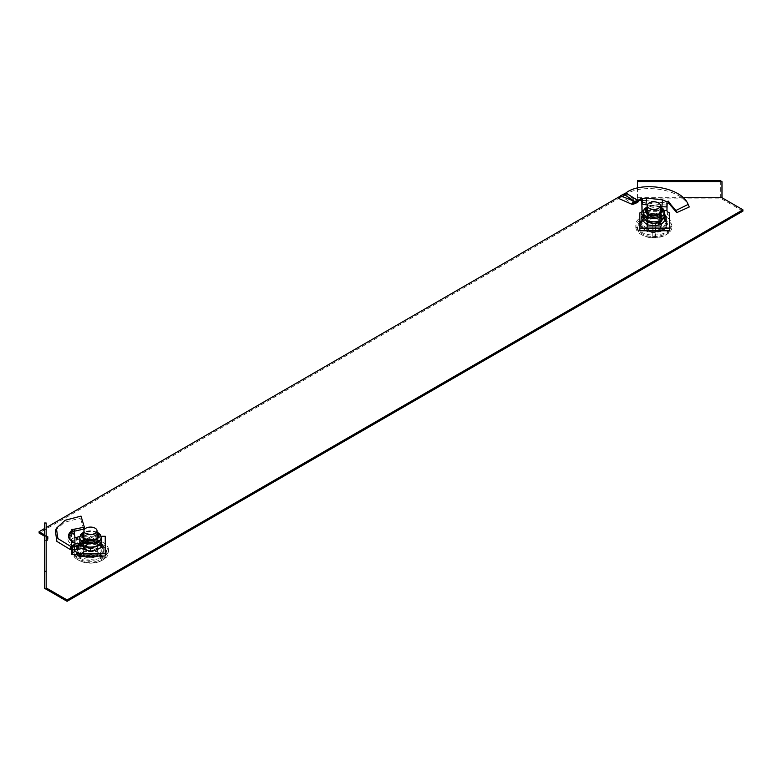 <?xml version="1.0" encoding="UTF-8"?>
<svg xmlns="http://www.w3.org/2000/svg" width="782" height="782" viewBox="0 0 782 782"><rect width="100%" height="100%" fill="white"/><g stroke="black" fill="none" stroke-linecap="round" stroke-linejoin="round"><path stroke-width="0.59" stroke-dasharray="3.91 2.93" d="M663.439 219.116A13.538 7.82 0 0 0 648.679 217.416A13.538 7.82 0 0 0 640.321 224.639A13.538 7.82 0 0 0 644.29 230.172A13.538 7.82 0 0 0 659.05 231.863A13.538 7.82 0 0 0 667.408 224.639A13.538 7.82 0 0 0 663.439 219.116M649.793 230.758A13.538 7.82 180 0 1 644.29 228.833A13.538 7.82 180 0 1 640.321 223.3A13.538 7.82 180 0 1 648.679 216.076A13.538 7.82 180 0 1 663.439 217.777A13.538 7.82 180 0 1 667.408 223.3A13.538 7.82 180 0 1 657.936 230.758M80.908 555.435A13.538 7.82 180 0 1 76.939 549.912A13.538 7.82 180 0 1 85.297 542.688A13.538 7.82 180 0 1 100.057 544.38A13.538 7.82 180 0 1 104.026 549.912A13.538 7.82 180 0 1 95.658 557.136A13.538 7.82 180 0 1 80.908 555.435M94.554 556.022A13.538 7.82 0 0 0 104.026 548.573A13.538 7.82 0 0 0 100.057 543.04A13.538 7.82 0 0 0 85.297 541.349A13.538 7.82 0 0 0 76.939 548.573A13.538 7.82 0 0 0 80.908 554.096A13.538 7.82 0 0 0 86.411 556.022M742.9 211.13L720.339 198.11L637.447 198.11L637.447 200.006L633.342 200.006L624.642 194.982L39.1 533.041M44.525 588.289L44.525 540.43L47.81 540.43L47.81 536.726M44.525 536.169L46.167 537.117M633.342 200.006L633.342 198.667L637.447 198.667L637.447 197.719L683.136 197.719M633.342 198.667L624.75 193.701M623.831 194.112L620.341 196.126M46.167 527.615L44.525 528.564M44.525 534.829L46.167 535.778M46.167 523.011L46.167 587.898M637.447 198.667L637.447 200.006M720.339 180.691L720.339 198.11M47.81 539.091L47.81 540.43M624.642 194.982L624.642 193.643M44.525 523.011L44.525 540.43M637.447 188.051L637.447 197.719M637.447 196.38L637.447 198.11M637.447 180.691L637.447 195.432M90.477 542.561A12.717 7.341 0 0 0 77.76 549.912A12.717 7.341 0 0 0 90.477 557.253A12.717 7.341 0 0 0 103.204 549.912A12.717 7.341 0 0 0 90.477 542.561M90.477 541.897A18.054 10.42 0 0 0 72.423 552.317A18.054 10.42 0 0 0 90.477 562.747A18.054 10.42 0 0 0 108.532 552.317A18.054 10.42 0 0 0 90.477 541.897M90.477 539.482A18.054 10.42 0 0 0 72.423 549.912A18.054 10.42 0 0 0 90.477 560.332A18.054 10.42 0 0 0 108.532 549.912A18.054 10.42 0 0 0 90.477 539.482M97.457 548.847L97.457 551.525L83.508 551.525L83.508 540.792L97.457 540.792L97.457 548.847L83.508 548.847L83.508 543.47L97.457 543.47L97.457 551.525L83.508 551.525L83.508 556.344L83.508 548.29L97.457 548.29L97.457 556.344L83.508 556.344M97.457 540.792L97.457 543.47L83.508 543.47L83.508 548.29M97.457 548.29L97.457 556.344M83.918 538.124L83.918 552.317A6.569 3.793 0 0 0 90.477 556.11A6.569 3.793 0 0 0 97.046 552.317A6.569 3.793 0 0 0 90.477 548.534A6.569 3.793 0 0 0 83.918 552.317M97.046 538.124L97.046 552.317M106.899 553.646A16.412 9.472 0 0 0 90.477 544.174A16.412 9.472 0 0 0 74.065 553.646A16.412 9.472 0 0 0 82.784 562.014A16.412 9.472 0 0 0 98.18 562.014A16.412 9.472 0 0 0 106.899 553.646L106.899 552.317A16.412 9.472 0 0 0 90.477 542.845A16.412 9.472 0 0 0 74.065 552.317A16.412 9.472 0 0 0 90.477 561.799A16.412 9.472 0 0 0 106.899 552.317M74.065 553.646L74.065 552.317M77.77 555.67A12.717 7.341 180 0 1 77.877 554.721L103.087 554.721A12.717 7.341 180 0 1 103.195 555.67A12.717 7.341 180 0 1 103.087 556.618L77.877 556.618A12.717 7.341 180 0 1 77.77 555.67M103.087 554.721A26.207 21.397 0 0 1 77.877 554.721M77.877 556.618A26.207 21.397 180 0 0 103.087 556.618M74.642 549.902L82.736 546.491L77.965 547.107L70.908 545.015L72.237 541.652L70.986 544.673L71.602 545.533L74.886 545.533L74.886 543.04L74.886 551.926M83.508 548.847L83.508 540.792M83.635 529.111L80.438 518.036L81.005 516.11M71.602 549.814L71.602 536.823L69.706 534.849L70.82 532.728L70.429 531.74L73.831 531.31M73.234 531.037L71.289 533.089L70.82 532.728M71.455 529.561L70.429 531.74L71.573 529.424M71.602 536.823L71.289 533.089M74.886 537.273L71.602 539.091L71.602 534.077L74.886 534.077L74.886 537.703M71.602 539.091L71.602 540.382L76.528 540.215L76.528 537.537M76.528 540.215A3.284 1.896 0 0 0 77.486 539.834L77.486 537.156M105.257 556.022L105.257 538.964L78.992 538.964L78.992 536.286M78.992 538.964L77.486 539.834M101.005 536.286L79.96 536.286M105.257 538.964L105.257 536.286M74.886 549.873L74.886 545.533L73.782 542.806M71.573 541.946L70.908 545.015L69.784 543.021L71.602 544.116M74.446 546.168L74.925 543.04M70.224 549.492L75.883 546.696L76.274 543.549M87.261 544.536L82.736 546.491L81.455 543.47M55.327 530.646L64.28 522.366L80.438 518.036M74.73 543.011L74.886 544.116M69.784 543.021C67.301 540.274 67.281 537.557 69.706 534.849M71.602 554.604L71.602 540.382M80.908 543.646A10.665 6.158 0 0 0 85.15 546.266L79.813 545.259L79.813 547.596L81.768 548.7M82.892 536.618A7.742 4.467 0 0 0 82.745 537.478L82.745 535.758M97.046 533.392A7.742 4.467 0 0 0 83.918 533.392M82.745 537.478A7.742 4.467 0 0 0 90.477 541.946A7.742 4.467 0 0 0 98.219 537.478L98.219 535.758M98.219 537.478A7.742 4.467 0 0 0 98.073 536.618M97.046 535.113A7.742 4.467 0 0 0 83.918 535.113M83.918 544.819A6.569 3.793 0 0 0 90.477 548.602A6.569 3.793 0 0 0 97.046 544.819A6.569 3.793 0 0 0 90.477 541.027A6.569 3.793 0 0 0 83.918 544.819L83.918 544.78A6.569 3.793 0 0 0 90.477 548.573A6.569 3.793 0 0 0 97.046 544.78A6.569 3.793 0 0 0 90.477 540.988A6.569 3.793 0 0 0 83.918 544.78M85.023 544.145A5.454 3.148 0 0 0 90.477 547.302A5.454 3.148 0 0 0 95.942 544.145A5.454 3.148 0 0 0 90.477 540.997A5.454 3.148 0 0 0 85.023 544.145L85.023 537.478A5.454 3.148 0 0 0 90.477 540.636A5.454 3.148 0 0 0 95.942 537.478A5.454 3.148 0 0 0 90.477 534.331A5.454 3.148 0 0 0 85.023 537.478M95.942 544.145L95.942 537.478M79.813 538.153L79.813 540.929A10.665 6.158 180 0 1 85.15 535.592L90.477 534.595L95.815 535.592L101.152 538.153L101.152 540.929A10.665 6.158 180 0 0 95.815 535.592A10.665 6.158 180 0 0 85.15 535.592L79.813 538.153L79.813 547.596M79.813 543.881L79.813 545.259M79.813 540.479L85.15 539.482L90.477 536.921L90.477 534.595M90.477 536.921L95.815 539.482L101.152 540.479L101.152 538.153M101.152 540.479L101.152 547.596M101.152 544.819A10.665 6.158 0 0 0 95.815 539.482A10.665 6.158 0 0 0 85.15 539.482A10.665 6.158 0 0 0 79.813 544.819A10.665 6.158 0 0 0 85.15 550.147A10.665 6.158 0 0 0 95.815 550.147A10.665 6.158 0 0 0 101.152 544.819M653.86 223.261A6.569 3.793 0 0 0 647.301 227.054A6.569 3.793 0 0 0 653.86 230.846A6.569 3.793 0 0 0 660.428 227.054A6.569 3.793 0 0 0 653.86 223.261M653.86 218.901A16.412 9.472 0 0 0 637.447 228.383A16.412 9.472 0 0 0 646.167 236.75A16.412 9.472 0 0 0 653.86 237.855A16.412 9.472 0 0 0 661.562 236.75A16.412 9.472 0 0 0 670.282 228.383A16.412 9.472 0 0 0 653.86 218.901M653.86 217.582A16.412 9.472 0 0 0 637.447 227.054A16.412 9.472 0 0 0 653.86 236.535A16.412 9.472 0 0 0 670.282 227.054A16.412 9.472 0 0 0 653.86 217.582M653.86 223.065A12.717 7.341 180 0 1 655.502 223.124L655.502 237.689A12.717 7.341 180 0 1 653.86 237.748A12.717 7.341 180 0 1 652.227 237.689L652.227 223.124A12.717 7.341 180 0 1 653.86 223.065M655.502 237.689L655.502 223.124M652.227 223.124L652.227 237.689M666.587 224.639A12.717 7.341 0 0 0 653.86 217.298A12.717 7.341 0 0 0 641.142 224.639L641.142 222.899A12.717 7.341 0 0 0 653.86 230.24A12.717 7.341 0 0 0 666.587 222.899A12.717 7.341 0 0 0 653.86 215.558A12.717 7.341 0 0 0 641.142 222.899C640.595 212.9 667.134 212.9 666.587 222.899L666.587 224.639A12.717 7.341 0 0 1 653.86 231.99A12.717 7.341 0 0 1 641.142 224.639M635.805 227.054A18.054 10.42 0 0 0 653.86 237.484A18.054 10.42 0 0 0 671.924 227.054A18.054 10.42 0 0 0 653.86 216.634A18.054 10.42 0 0 0 635.805 227.054L635.805 224.639A18.054 10.42 0 0 0 653.86 235.069A18.054 10.42 0 0 0 671.924 224.639A18.054 10.42 0 0 0 653.86 214.219A18.054 10.42 0 0 0 635.805 224.639M671.924 227.054L671.924 224.639M646.89 218.207L660.839 218.207L660.839 226.262L646.89 226.262L646.89 218.207L646.89 223.026L660.839 223.026L660.839 231.081L646.89 231.081L646.89 223.026M660.839 218.207L660.839 223.026M646.89 226.262L646.89 231.081M660.839 226.262L660.839 231.081M641.142 200.339L642.305 198.755M647.643 215.519L647.643 218.207L661.592 218.207L661.592 215.519L661.592 223.574L647.643 223.574L647.643 215.519L661.592 215.519M647.643 223.574L647.643 218.207M661.592 223.574L661.592 226.262L647.643 226.262M661.592 218.207L661.592 226.262M670.506 205.089L670.663 205.705M642.305 210.114L642.305 202.255L661.836 204.825L666.929 205.021L667.173 204.141M666.929 210.114L666.929 206.917M666.929 210.026L667.222 214.18L667.222 211.492M667.222 214.18A3.284 1.896 0 0 0 667.887 214.727L667.887 212.049M669.392 230.758L669.392 212.919M669.392 215.597L667.887 214.727M642.012 211.492L642.012 214.18A3.284 1.896 0 0 1 641.348 214.727L639.842 215.597L639.842 230.758M639.842 215.597L639.842 212.919M642.012 214.18L642.305 211.335L666.938 211.335M642.305 210.026L642.305 211.335M641.836 201.482L642.305 204.151M637.965 202.03L638.493 200.945M636.685 202.646L624.759 195.295L619.207 198.677M689.274 206.976C682.569 188.54 639.989 182.705 624.759 195.295L625.844 193.017M647.379 205.011L660.428 206.546M664.25 210.544L643.478 210.544M623.782 194.122L622.267 196.81L632.951 204.239M641.132 200.368L646.167 200.661L645.922 202.929M645.355 200.456L663.214 202.548L662.08 202.558L661.836 204.825M663.214 202.548L667.222 203.388M643.195 214.19L647.701 210.28L653.86 209.508A10.665 6.158 180 0 1 663.107 212.587A10.665 6.158 180 0 1 664.534 215.666M660.428 208.129A7.742 4.467 0 0 0 653.86 206.028A7.742 4.467 0 0 0 647.301 208.129M660.428 209.85A7.742 4.467 0 0 0 653.86 207.748A7.742 4.467 0 0 0 647.301 209.85M646.274 211.355A7.742 4.467 0 0 0 646.128 212.215A7.742 4.467 0 0 0 653.86 216.682A7.742 4.467 0 0 0 661.601 212.215A7.742 4.467 0 0 0 661.455 211.355M653.86 215.724A6.569 3.793 0 0 0 647.301 219.517A6.569 3.793 0 0 0 653.86 223.31A6.569 3.793 0 0 0 660.428 219.517A6.569 3.793 0 0 0 653.86 215.724A5.454 3.148 0 0 0 648.405 218.882A5.454 3.148 0 0 0 653.86 222.029A5.454 3.148 0 0 0 659.324 218.882A5.454 3.148 0 0 0 653.86 215.734M653.86 215.764A6.569 3.793 0 0 0 647.301 219.547A6.569 3.793 0 0 0 653.86 223.339A6.569 3.793 0 0 0 660.428 219.547A6.569 3.793 0 0 0 653.86 215.764M653.86 209.068A5.454 3.148 0 0 0 648.405 212.215A5.454 3.148 0 0 0 653.86 215.363A5.454 3.148 0 0 0 659.324 212.215A5.454 3.148 0 0 0 653.86 209.068M641.543 218.774L644.622 216.467L647.701 212.616L653.86 213.388L660.028 212.616L660.028 210.28L664.534 214.19M660.028 212.616L663.107 216.467L666.186 218.774M647.701 212.616L647.701 210.28M643.195 215.666A10.665 6.158 180 0 1 644.622 212.587A10.665 6.158 180 0 1 653.86 209.508L660.028 210.28M653.86 213.388A10.665 6.158 0 0 0 644.622 216.467A10.665 6.158 0 0 0 644.622 222.626A10.665 6.158 0 0 0 653.86 225.715A10.665 6.158 0 0 0 663.107 222.626A10.665 6.158 0 0 0 663.107 216.467A10.665 6.158 0 0 0 653.86 213.388M90.477 540.821A12.717 7.341 0 0 0 77.76 548.162A12.717 7.341 0 0 0 90.477 555.513A12.717 7.341 0 0 0 103.204 548.162A12.717 7.341 0 0 0 90.477 540.821M90.477 540.626A11.896 6.872 0 0 0 78.581 547.498A11.896 6.872 0 0 0 90.477 554.37A11.896 6.872 0 0 0 102.383 547.498A11.896 6.872 0 0 0 90.477 540.626M77.965 547.107L77.838 543.891M81.318 546.911L80.38 543.783M69.96 535.357L69.96 542.649M84.075 542.405A10.665 6.158 0 0 0 86.528 543.207M97.046 532.591A8.553 4.936 0 0 0 83.918 532.591M101.152 537.478A10.665 6.158 0 0 0 90.477 531.32A10.665 6.158 0 0 0 79.813 537.478M665.765 222.235A11.896 6.872 0 0 0 653.86 215.363A11.896 6.872 0 0 0 641.963 222.235A11.896 6.872 0 0 0 653.86 229.097A11.896 6.872 0 0 0 665.765 222.235M641.348 214.727L641.348 212.049M623.391 196.253L624.71 193.721M662.08 202.558L646.167 200.661M664.534 212.215A10.665 6.158 0 0 0 653.86 206.057A10.665 6.158 0 0 0 643.195 212.215M660.428 207.318A8.553 4.936 0 0 0 653.86 205.549A8.553 4.936 0 0 0 647.301 207.318M640.321 223.3L640.321 224.639M76.939 548.573L76.939 549.912M104.026 548.573L104.026 549.912M667.408 223.3L667.408 224.639M77.76 549.912L77.76 548.162C78.601 543.392 82.843 540.831 90.477 540.479C98.121 540.831 102.354 543.392 103.204 548.162L103.204 549.912M72.423 552.317L72.423 549.912M108.532 552.317L108.532 549.912M82.784 562.014A26.265 26.265 0 0 0 98.18 562.014M71.426 541.75L70.742 544.8M97.046 531.868L83.918 531.868M647.301 212.851L647.301 224.708M647.301 226.262L647.301 227.054M637.447 228.383L637.447 227.054M646.167 236.75A26.265 26.265 0 0 0 661.562 236.75M670.282 228.383L670.282 227.054M660.428 212.851L660.428 227.054M676.665 212.557L675.609 210.221M670.106 203.437L670.604 205.412M639.236 199.234L638.151 201.463M660.428 206.604L653.86 205.158L647.301 206.604M646.128 212.215L646.128 210.495M648.405 218.882L648.405 212.215M659.324 218.882L659.324 212.215M661.601 212.215L661.601 210.495"/><path stroke-width="1.17" d="M67.086 601.309L67.086 599.97L46.167 587.898L46.167 571.818L44.525 570.87L44.525 588.289L67.086 601.309L742.9 211.13L742.9 209.791L721.982 197.719L721.982 181.629L720.339 180.691L637.447 180.691L637.447 188.051M44.525 528.564L39.1 531.701L39.1 533.041L44.525 536.169M46.167 537.117L47.81 538.065M86.411 556.022A13.538 7.82 0 0 0 94.554 556.022M683.136 197.719L721.982 197.719M624.75 193.701L623.831 194.112M620.341 196.126L46.167 527.615M39.1 531.701L44.525 534.829M46.167 535.778L47.81 536.726L47.81 539.091L46.167 539.091M67.086 599.97L742.9 209.791M657.936 230.758A13.538 7.82 180 0 1 649.793 230.758M44.525 570.87L44.525 523.011L46.167 523.011L46.167 571.818M721.982 181.629L637.447 181.629M97.046 530.88A6.569 3.793 0 0 0 90.477 527.088A6.569 3.793 0 0 0 83.918 530.88A6.569 3.793 0 0 0 90.477 534.673A6.569 3.793 0 0 0 97.046 530.88L97.046 538.124M83.918 530.88L83.918 538.124M81.455 543.47L76.274 543.549L70.624 546.354L70.224 549.492L74.642 549.902L74.007 546.706L85.688 541.682L82.863 545.132L74.007 546.706L70.624 546.354L57.897 538.583L56.402 528.28L65.17 520.245L81.005 516.11L84.358 527.166L83.635 529.111L73.831 531.31L74.925 529.091L84.358 527.166M72.012 542.18L72.237 541.652L73.782 542.806M72.042 542.2L72.237 541.652L69.96 539.717L74.73 543.011M79.96 536.286L77.486 537.156A3.284 1.896 0 0 1 76.528 537.537L74.886 537.703L74.886 543.04L74.886 536.823C74.593 534.155 72.951 532.689 69.96 532.425L69.96 539.717C67.985 537.283 67.985 534.849 69.96 532.425L72.237 530.479L71.573 529.424L74.925 529.091M72.237 530.479L74.153 531.946L74.886 536.823M77.486 555.161L77.486 552.483A3.284 1.896 0 0 0 76.528 552.092L76.528 554.77A3.284 1.896 0 0 1 77.486 555.161L78.992 556.022L105.257 556.022L105.257 536.286L101.005 536.286M78.992 556.022L78.992 553.343L105.257 553.343M77.486 552.483L78.992 553.343M76.528 554.77L71.602 554.604L71.602 553.304L74.886 551.486L76.528 552.092M71.602 553.304L71.602 549.814M74.886 551.486L74.886 549.873M71.573 541.946L72.237 541.652L71.573 541.946L76.274 543.549M74.642 549.902L83.879 548.202L87.261 544.536L85.688 541.682M83.879 548.202L82.863 545.132M70.224 549.492L56.891 541.398L55.327 530.646L56.402 528.28M86.528 543.207A10.665 6.158 0 0 0 101.152 537.478L101.152 540.929A10.665 6.158 180 0 1 95.815 546.266A10.665 6.158 180 0 1 85.541 546.383M80.908 543.646A10.665 6.158 0 0 1 79.813 540.929L79.813 537.478A10.665 6.158 0 0 0 84.075 542.405M83.918 533.392A7.742 4.467 0 0 0 82.745 535.758A7.742 4.467 0 0 0 90.477 540.225A7.742 4.467 0 0 0 98.219 535.758A7.742 4.467 0 0 0 97.046 533.392M98.073 536.618A7.742 4.467 0 0 0 97.046 535.113M83.918 535.113A7.742 4.467 0 0 0 82.892 536.618M90.477 548.817L90.477 551.154L95.815 550.147L101.152 547.596L101.152 545.259L95.815 546.266L90.477 548.817L85.15 546.266M90.477 551.154L81.768 548.7M79.813 540.929L79.813 543.881M101.152 540.929L101.152 545.259M653.86 201.824A6.569 3.793 0 0 0 647.301 205.607A6.569 3.793 0 0 0 653.86 209.4A6.569 3.793 0 0 0 660.428 205.607A6.569 3.793 0 0 0 653.86 201.824M623.782 194.122L634.554 201.404L620.497 195.774L625.844 193.017C640.781 180.945 681.982 186.839 688.268 204.796L689.274 206.976L676.704 212.645L675.756 210.563L688.111 204.444L689.274 206.976M642.305 202.255L641.132 200.368L642.305 198.755L642.305 204.151L647.379 205.011M633.576 204.2L635.101 201.414L634.554 201.404L632.951 204.239L635.355 203.486L637.965 202.03L641.005 197.905L642.305 198.755L646.665 198.012L662.579 199.909L666.929 201.795L667.212 204.014L668.542 202.939L676.704 212.645M670.663 205.705L670.184 203.838L675.609 210.221M666.929 201.795L668.229 201.101L670.115 203.476M666.929 205.021L667.212 204.014M645.922 204.825L646.665 198.012L662.579 199.909L661.836 206.722L666.929 206.917L666.958 202.939M667.105 204.366L666.938 210.544L664.25 210.544M641.836 201.482L642.012 211.492A3.284 1.896 0 0 1 641.348 212.049L639.842 212.919L639.842 230.758L669.392 230.758L669.392 212.919L667.887 212.049A3.284 1.896 0 0 1 667.222 211.492L666.938 210.544M639.842 228.08L669.392 228.08M638.493 200.945L640.018 200.026L641.113 200.368M636.685 202.646L639.236 199.234M635.101 201.414L637.819 200.378L625.844 193.017M632.951 204.239L631.836 204.258L633.137 201.248M631.836 204.258L619.207 198.677L620.497 195.774M660.428 206.546L661.836 206.722M643.478 210.544L642.305 210.544M660.028 224.933L653.86 225.715L647.701 224.933L647.701 222.606L653.86 221.824A10.665 6.158 0 0 0 663.107 218.745L660.028 222.606L660.028 224.933L663.107 222.626L666.186 218.774L666.186 216.438L663.107 218.745A10.665 6.158 180 0 0 664.534 215.666L663.674 209.371L660.428 206.604M647.301 208.129A7.742 4.467 0 0 0 646.128 210.495A7.742 4.467 0 0 0 653.86 214.962A7.742 4.467 0 0 0 661.601 210.495A7.742 4.467 0 0 0 660.428 208.129M647.301 209.85A7.742 4.467 0 0 0 646.274 211.355M664.534 214.19L666.186 216.438M647.701 222.606L644.622 218.745A10.665 6.158 180 0 0 653.86 221.824L660.028 222.606M647.301 206.604L644.065 209.361L643.195 215.666A10.665 6.158 180 0 0 644.622 218.745L641.543 216.438L643.195 214.19M647.701 224.933L644.622 222.626L641.543 218.774L641.543 216.438M661.455 211.355A7.742 4.467 0 0 0 660.428 209.85M72.501 549.922L72.374 546.706M83.918 532.591A8.553 4.936 0 0 0 81.924 535.758A8.553 4.936 0 0 0 90.477 540.694A8.553 4.936 0 0 0 99.04 535.758A8.553 4.936 0 0 0 97.046 532.591M668.542 202.939L668.229 201.101M640.018 200.026L641.005 197.905M635.355 203.486L636.656 200.964M643.195 212.215A10.665 6.158 0 0 0 653.86 218.374A10.665 6.158 0 0 0 664.534 212.215M647.301 207.318A8.553 4.936 0 0 0 646.108 212.587A8.553 4.936 0 0 0 653.86 215.431A8.553 4.936 0 0 0 661.611 212.587A8.553 4.936 0 0 0 660.428 207.318M101.152 537.478L100.291 534.634L97.046 531.868M83.918 531.868L80.683 534.624L79.813 537.478M647.301 205.607L647.301 212.851M647.301 224.708L647.301 226.262M660.428 205.607L660.428 212.851"/></g></svg>
